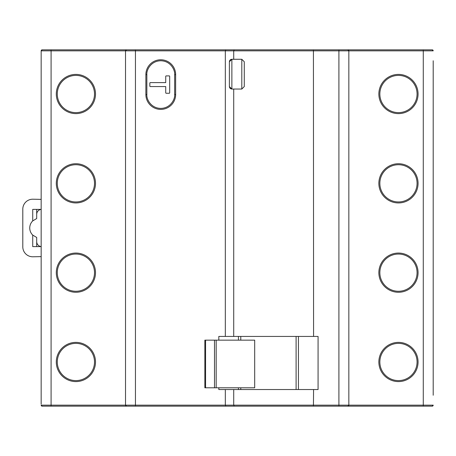 <?xml version="1.0" encoding="UTF-8"?>
<svg xmlns="http://www.w3.org/2000/svg" width="456" height="456" viewBox="0 0 456 456"><rect width="100%" height="100%" fill="white"/><g stroke="black" fill="none" stroke-linecap="round" stroke-linejoin="round"><path stroke-width="0.68" d="M433.2 61.754L433.2 135.198M433.2 148.103L433.2 221.548M433.2 234.452L433.2 307.897M433.2 320.802L433.2 394.246M433.2 60.762L433.2 395.238M433.2 319.804L433.2 308.889M433.2 233.461L433.2 222.539M433.2 147.111L433.2 136.196M41.16 404.17L41.16 50.838L42.151 49.846L51.089 49.846L42.151 49.846A0.992 0.992 0 0 0 41.16 50.838L51.089 50.838L51.089 405.162L125.525 405.162A0.992 0.992 0 0 0 126.517 406.153L42.151 406.153A0.992 0.992 0 0 1 41.16 405.162L42.151 406.153M233.717 59.274L241.8 59.274L241.8 89.051L231.876 89.051C230.377 88.891 229.55 88.065 229.391 86.566L231.876 89.051L231.876 59.274L233.717 59.274L233.717 50.838L135.449 50.838L135.449 406.153L126.517 406.153L125.525 405.162L125.525 50.838L51.089 50.838L51.089 49.846L432.208 49.846L433.2 50.838L348.84 50.838L348.84 405.162A0.992 0.992 0 0 1 347.842 406.153L135.449 406.153M296.104 336.431L296.104 389.532M216.178 340.153L254.687 340.153L254.687 387.794L216.178 387.794L216.178 340.153L214.491 340.153L214.491 387.794L204.858 387.794L204.858 340.153L214.491 340.153M240.785 336.431L240.785 340.153M240.785 387.794L240.785 389.532M229.391 61.754C229.55 60.26 230.377 59.434 231.876 59.274L229.391 61.754L229.391 86.566M233.717 89.051L233.717 336.431L225.327 336.431L225.327 50.838L225.84 49.846M313.426 49.846L313.58 336.431L318.071 336.431L318.071 389.532L313.58 389.532L313.426 406.153L261.744 406.153M125.525 405.162L233.717 405.162L233.717 389.532L313.58 389.532M338.911 49.846L338.911 405.162L233.717 405.162L234.236 406.153M238.454 389.532L238.454 387.794M238.454 340.153L238.454 336.431M298.435 389.532L298.435 336.431M233.717 336.431L313.58 336.431M225.327 336.431L218.817 336.431L218.817 340.153M225.84 406.153L225.327 405.162L225.327 389.532L218.817 389.532L218.817 387.794M225.327 389.532L233.717 389.532M433.2 405.162A0.992 0.992 0 0 1 432.208 406.153L423.276 406.153L432.208 406.153L433.2 405.162L423.276 405.162L423.276 406.153L432.208 406.153L347.842 406.153L348.84 405.162L423.276 405.162L423.276 49.846M181.351 406.153L248.349 406.153M241.8 59.274L244.279 61.754L244.279 86.566L241.8 89.051M94.506 361.99A18.61 18.61 0 0 0 66.593 345.87A18.61 18.61 0 0 0 66.593 378.104A18.61 18.61 0 0 0 94.506 361.99A18.61 18.61 0 0 0 66.593 345.87A18.61 18.61 0 0 0 66.593 378.104A18.61 18.61 0 0 0 94.506 361.99M94.506 94.01A18.61 18.61 0 0 0 66.593 77.896A18.61 18.61 0 0 0 66.593 110.13A18.61 18.61 0 0 0 94.506 94.01A18.61 18.61 0 0 0 66.593 77.896A18.61 18.61 0 0 0 66.593 110.13A18.61 18.61 0 0 0 94.506 94.01M94.506 183.335A18.61 18.61 0 0 0 66.593 167.221A18.61 18.61 0 0 0 66.593 199.454A18.61 18.61 0 0 0 94.506 183.335A18.61 18.61 0 0 0 66.593 167.221A18.61 18.61 0 0 0 66.593 199.454A18.61 18.61 0 0 0 94.506 183.335M94.506 272.665A18.61 18.61 0 0 0 66.593 256.546A18.61 18.61 0 0 0 66.593 288.779A18.61 18.61 0 0 0 94.506 272.665A18.61 18.61 0 0 0 66.593 256.546A18.61 18.61 0 0 0 66.593 288.779A18.61 18.61 0 0 0 94.506 272.665M348.84 50.838A0.992 0.992 0 0 0 347.842 49.846L348.84 50.838L233.717 50.838L234.236 49.846M432.208 49.846A0.992 0.992 0 0 1 433.2 50.838M126.517 49.846A0.992 0.992 0 0 0 125.525 50.838L126.517 49.846M417.069 361.99A18.61 18.61 0 0 0 389.156 345.87A18.61 18.61 0 0 0 389.156 378.104A18.61 18.61 0 0 0 417.069 361.99A18.61 18.61 0 0 0 389.156 345.87A18.61 18.61 0 0 0 389.156 378.104A18.61 18.61 0 0 0 417.069 361.99M417.069 272.665A18.61 18.61 0 0 0 389.156 256.546A18.61 18.61 0 0 0 389.156 288.779A18.61 18.61 0 0 0 417.069 272.665A18.61 18.61 0 0 0 389.156 256.546A18.61 18.61 0 0 0 389.156 288.779A18.61 18.61 0 0 0 417.069 272.665M417.069 183.335A18.61 18.61 0 0 0 389.156 167.221A18.61 18.61 0 0 0 389.156 199.454A18.61 18.61 0 0 0 417.069 183.335A18.61 18.61 0 0 0 389.156 167.221A18.61 18.61 0 0 0 389.156 199.454A18.61 18.61 0 0 0 417.069 183.335M417.069 94.01A18.61 18.61 0 0 0 389.156 77.896A18.61 18.61 0 0 0 389.156 110.13A18.61 18.61 0 0 0 417.069 94.01A18.61 18.61 0 0 0 389.156 77.896A18.61 18.61 0 0 0 389.156 110.13A18.61 18.61 0 0 0 417.069 94.01M214.491 387.794L216.178 387.794M293.008 49.846L261.744 49.846M212.616 49.846L42.151 49.846M348.84 405.162L338.911 405.162L338.911 406.153L347.842 406.153M423.276 406.153L432.208 406.153M41.16 199.369L32.912 199.215A9.924 9.924 0 0 0 22.8 209.139L22.8 246.856A9.924 9.924 0 0 0 32.912 256.779L41.16 256.625M41.16 209.389L32.724 209.389L32.724 220.909A9.924 9.924 0 0 0 32.724 235.085L36.697 237.468L36.697 246.61M41.16 246.582A4.965 4.965 0 0 1 36.697 241.646M32.724 220.909L36.697 218.532L36.697 214.354A4.965 4.965 0 0 1 41.16 209.412M32.724 235.085L32.724 246.61L41.16 246.61M36.697 209.389L36.697 214.354M165.722 82.599L150.337 82.599A0.496 0.496 0 0 0 149.842 83.095L149.842 86.07A0.496 0.496 0 0 0 150.337 86.566L165.722 86.566L165.722 92.773A0.496 0.496 0 0 0 166.218 93.269L169.193 93.269A0.496 0.496 0 0 0 169.689 92.773L169.689 76.397A0.496 0.496 0 0 0 169.193 75.901L166.218 75.901A0.496 0.496 0 0 0 165.722 76.397L165.722 82.599M174.654 94.506L175.645 94.506L175.645 74.659L174.654 74.659L174.654 94.506C175.212 98.57 171.04 108.214 160.757 108.403C150.474 108.214 146.302 98.57 146.86 94.506L146.86 74.659C146.302 70.594 150.474 60.95 160.757 60.762C171.04 60.95 175.212 70.594 174.654 74.659M175.645 94.506A14.888 14.888 0 0 1 160.757 109.394A14.888 14.888 0 0 1 145.869 94.506L145.869 74.659A14.888 14.888 0 0 1 160.757 59.77A14.888 14.888 0 0 1 175.645 74.659M95.504 361.99A19.602 19.602 0 0 0 66.097 345.01A19.602 19.602 0 0 0 66.097 378.964A19.602 19.602 0 0 0 95.504 361.99M95.504 94.01A19.602 19.602 0 0 0 66.097 77.035A19.602 19.602 0 0 0 66.097 110.99A19.602 19.602 0 0 0 95.504 94.01M95.504 183.335A19.602 19.602 0 0 0 66.097 166.36A19.602 19.602 0 0 0 66.097 200.315A19.602 19.602 0 0 0 95.504 183.335M95.504 272.665A19.602 19.602 0 0 0 66.097 255.685A19.602 19.602 0 0 0 66.097 289.64A19.602 19.602 0 0 0 95.504 272.665M41.16 405.162L51.089 405.162L51.089 406.153M135.449 49.846L135.449 50.838L125.525 50.838M418.066 361.99A19.602 19.602 0 0 0 388.66 345.01A19.602 19.602 0 0 0 388.66 378.964A19.602 19.602 0 0 0 418.066 361.99M418.066 272.665A19.602 19.602 0 0 0 388.66 255.685A19.602 19.602 0 0 0 388.66 289.64A19.602 19.602 0 0 0 418.066 272.665M418.066 183.335A19.602 19.602 0 0 0 388.66 166.36A19.602 19.602 0 0 0 388.66 200.315A19.602 19.602 0 0 0 418.066 183.335M418.066 94.01A19.602 19.602 0 0 0 388.66 77.035A19.602 19.602 0 0 0 388.66 110.99A19.602 19.602 0 0 0 418.066 94.01M205.576 340.153L205.576 387.794M145.869 74.659L146.86 74.659M145.869 94.506L146.86 94.506M204.858 340.153L204.858 387.794"/></g></svg>
